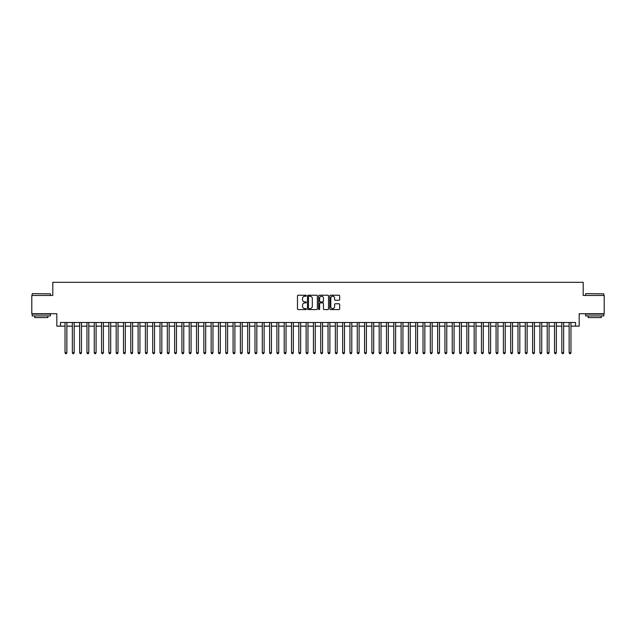 <?xml version="1.0" encoding="UTF-8"?>
<svg xmlns="http://www.w3.org/2000/svg" width="636" height="636" viewBox="0 0 636 636"><rect width="100%" height="100%" fill="white"/><g stroke="black" fill="none" stroke-linecap="round" stroke-linejoin="round"><path stroke-width="0.95" d="M306.314 295.732A0.501 0.501 0 0 0 305.813 295.231L298.189 295.231A0.716 0.716 0 0 0 297.473 295.947L297.473 308.858A0.716 0.716 0 0 0 298.189 309.573L305.813 309.573A0.501 0.501 0 0 0 306.314 309.072A0.501 0.501 0 0 0 305.813 308.571L304.827 308.571A2.298 2.298 0 0 1 302.529 306.274L302.529 305.2A2.298 2.298 0 0 1 304.827 302.903L305.813 302.903A0.501 0.501 0 0 0 306.314 302.402A0.501 0.501 0 0 0 305.813 301.901L304.827 301.901A2.298 2.298 0 0 1 302.529 299.604L302.529 298.53A2.298 2.298 0 0 1 304.827 296.233L305.813 296.233A0.501 0.501 0 0 0 306.314 295.732M338.956 300.287A0.716 0.716 0 0 0 339.672 299.572L339.672 295.947A0.716 0.716 0 0 0 338.956 295.231L330.497 295.231A0.716 0.716 0 0 0 329.782 295.947L329.782 308.858A0.716 0.716 0 0 0 330.497 309.573L338.956 309.573A0.716 0.716 0 0 0 339.672 308.858L339.672 304.485A0.716 0.716 0 0 0 338.956 303.762L335.339 303.762A0.716 0.716 0 0 0 334.615 304.485L334.615 306.647A1.916 1.916 0 0 1 332.7 308.571A1.916 1.916 0 0 1 330.784 306.647L330.784 298.157A1.916 1.916 0 0 1 332.7 296.233A1.916 1.916 0 0 1 334.615 298.157L334.615 299.572A0.716 0.716 0 0 0 335.339 300.287L338.956 300.287M60.476 326.149L60.476 322.492L575.524 322.492L575.524 326.149L579.181 326.149L579.181 313.723L604.2 313.723L604.2 295.462L583.196 295.462L583.196 282.312L52.804 282.312L52.804 295.462L31.8 295.462L31.8 313.723L56.819 313.723L56.819 326.149L65.039 326.149M317.372 295.947A0.716 0.716 0 0 0 316.656 295.231L308.19 295.231A0.716 0.716 0 0 0 307.474 295.947L307.474 308.858A0.716 0.716 0 0 0 308.19 309.573L316.656 309.573A0.716 0.716 0 0 0 317.372 308.858L317.372 295.947M319.344 295.231L327.81 295.231A0.716 0.716 0 0 1 328.526 295.947L328.526 308.858A0.716 0.716 0 0 1 327.81 309.573L324.185 309.573A0.716 0.716 0 0 1 323.47 308.858L323.47 303.618A0.716 0.716 0 0 0 322.754 302.903L320.345 302.903A0.716 0.716 0 0 0 319.63 303.618L319.63 309.072A0.501 0.501 0 0 1 319.129 309.573A0.501 0.501 0 0 1 318.628 309.072L318.628 295.947A0.716 0.716 0 0 1 319.344 295.231M66.867 326.149L72.345 326.149M74.174 326.149L79.651 326.149M81.48 326.149L86.957 326.149M88.786 326.149L94.263 326.149M96.092 326.149L101.569 326.149M103.398 326.149L108.875 326.149M110.704 326.149L116.181 326.149M118.01 326.149L123.487 326.149M125.316 326.149L130.793 326.149M132.622 326.149L138.099 326.149M139.928 326.149L145.406 326.149M147.226 326.149L152.712 326.149M154.532 326.149L160.018 326.149M161.838 326.149L167.324 326.149M169.144 326.149L174.63 326.149M176.45 326.149L181.928 326.149M183.756 326.149L189.234 326.149M191.062 326.149L196.54 326.149M198.368 326.149L203.846 326.149M205.674 326.149L211.152 326.149M212.981 326.149L218.458 326.149M220.287 326.149L225.764 326.149M227.593 326.149L233.07 326.149M234.899 326.149L240.376 326.149M242.205 326.149L247.682 326.149M249.511 326.149L254.988 326.149M256.817 326.149L262.294 326.149M264.123 326.149L269.6 326.149M271.429 326.149L276.906 326.149M278.735 326.149L284.213 326.149M286.041 326.149L291.519 326.149M293.347 326.149L298.825 326.149M300.645 326.149L306.131 326.149M307.951 326.149L313.437 326.149M315.257 326.149L320.743 326.149M322.563 326.149L328.049 326.149M329.869 326.149L335.355 326.149M337.175 326.149L342.653 326.149M344.481 326.149L349.959 326.149M351.788 326.149L357.265 326.149M359.094 326.149L364.571 326.149M366.4 326.149L371.877 326.149M373.706 326.149L379.183 326.149M381.012 326.149L386.489 326.149M388.318 326.149L393.795 326.149M395.624 326.149L401.101 326.149M402.93 326.149L408.407 326.149M410.236 326.149L415.713 326.149M417.542 326.149L423.02 326.149M424.848 326.149L430.326 326.149M432.154 326.149L437.632 326.149M439.46 326.149L444.938 326.149M446.766 326.149L452.244 326.149M454.072 326.149L459.55 326.149M461.37 326.149L466.856 326.149M468.676 326.149L474.162 326.149M475.982 326.149L481.468 326.149M483.288 326.149L488.774 326.149M490.595 326.149L496.072 326.149M497.901 326.149L503.378 326.149M505.207 326.149L510.684 326.149M512.513 326.149L517.99 326.149M519.819 326.149L525.296 326.149M527.125 326.149L532.602 326.149M534.431 326.149L539.908 326.149M541.737 326.149L547.214 326.149M549.043 326.149L554.52 326.149M556.349 326.149L561.827 326.149M563.655 326.149L569.133 326.149M570.961 326.149L575.524 326.149M308.985 296.233A0.501 0.501 0 0 0 308.484 296.734L308.484 308.07A0.501 0.501 0 0 0 308.985 308.571L310.026 308.571A2.298 2.298 0 0 0 312.316 306.274L312.316 298.53A2.298 2.298 0 0 0 310.026 296.233L308.985 296.233M323.47 298.189A1.916 1.916 0 0 0 321.546 296.273A1.916 1.916 0 0 0 319.63 298.189L319.63 301.186A0.716 0.716 0 0 0 320.345 301.901L322.754 301.901A0.716 0.716 0 0 0 323.47 301.186L323.47 298.189M66.867 322.492L66.867 352.742L65.039 352.742L65.039 322.492M66.867 352.742L66.319 353.688L65.588 353.688L65.039 352.742M32.388 293.633L50.427 293.856L32.388 293.633M41.3 315.917L32.166 315.917L32.166 314.089L50.427 314.089L50.427 315.917L41.3 315.917M47.875 315.917L47.875 317.595L34.726 317.595L34.726 315.917M585.788 293.633L603.834 293.856L585.788 293.633M594.7 315.917L585.573 315.917L585.573 314.089L603.834 314.089L603.834 315.917L594.7 315.917M601.274 315.917L601.274 317.595L588.125 317.595L588.125 315.917M74.174 322.492L74.174 352.742L72.345 352.742L72.345 322.492M74.174 352.742L73.625 353.688L72.894 353.688L72.345 352.742M81.48 322.492L81.48 352.742L79.651 352.742L79.651 322.492M81.48 352.742L80.931 353.688L80.2 353.688L79.651 352.742M88.786 322.492L88.786 352.742L86.957 352.742L86.957 322.492M88.786 352.742L88.237 353.688L87.506 353.688L86.957 352.742M96.092 322.492L96.092 352.742L94.263 352.742L94.263 322.492M96.092 352.742L95.543 353.688L94.812 353.688L94.263 352.742M103.398 322.492L103.398 352.742L101.569 352.742L101.569 322.492M103.398 352.742L102.849 353.688L102.118 353.688L101.569 352.742M110.704 322.492L110.704 352.742L108.875 352.742L108.875 322.492M110.704 352.742L110.155 353.688L109.424 353.688L108.875 352.742M118.01 322.492L118.01 352.742L116.181 352.742L116.181 322.492M118.01 352.742L117.461 353.688L116.73 353.688L116.181 352.742M125.316 322.492L125.316 352.742L123.487 352.742L123.487 322.492M125.316 352.742L124.767 353.688L124.036 353.688L123.487 352.742M132.622 322.492L132.622 352.742L130.793 352.742L130.793 322.492M132.622 352.742L132.073 353.688L131.342 353.688L130.793 352.742M139.928 322.492L139.928 352.742L138.099 352.742L138.099 322.492M139.928 352.742L139.379 353.688L138.648 353.688L138.099 352.742M147.226 322.492L147.226 352.742L145.406 352.742L145.406 322.492M147.226 352.742L146.685 353.688L145.954 353.688L145.406 352.742M154.532 322.492L154.532 352.742L152.712 352.742L152.712 322.492M154.532 352.742L153.984 353.688L153.26 353.688L152.712 352.742M161.838 322.492L161.838 352.742L160.018 352.742L160.018 322.492M161.838 352.742L161.29 353.688L160.566 353.688L160.018 352.742M169.144 322.492L169.144 352.742L167.324 352.742L167.324 322.492M169.144 352.742L168.596 353.688L167.872 353.688L167.324 352.742M176.45 322.492L176.45 352.742L174.63 352.742L174.63 322.492M176.45 352.742L175.902 353.688L175.17 353.688L174.63 352.742M183.756 322.492L183.756 352.742L181.928 352.742L181.928 322.492M183.756 352.742L183.208 353.688L182.476 353.688L181.928 352.742M191.062 322.492L191.062 352.742L189.234 352.742L189.234 322.492M191.062 352.742L190.514 353.688L189.782 353.688L189.234 352.742M198.368 322.492L198.368 352.742L196.54 352.742L196.54 322.492M198.368 352.742L197.82 353.688L197.088 353.688L196.54 352.742M205.674 322.492L205.674 352.742L203.846 352.742L203.846 322.492M205.674 352.742L205.126 353.688L204.395 353.688L203.846 352.742M212.981 322.492L212.981 352.742L211.152 352.742L211.152 322.492M212.981 352.742L212.432 353.688L211.701 353.688L211.152 352.742M220.287 322.492L220.287 352.742L218.458 352.742L218.458 322.492M220.287 352.742L219.738 353.688L219.007 353.688L218.458 352.742M227.593 322.492L227.593 352.742L225.764 352.742L225.764 322.492M227.593 352.742L227.044 353.688L226.313 353.688L225.764 352.742M234.899 322.492L234.899 352.742L233.07 352.742L233.07 322.492M234.899 352.742L234.35 353.688L233.619 353.688L233.07 352.742M242.205 322.492L242.205 352.742L240.376 352.742L240.376 322.492M242.205 352.742L241.656 353.688L240.925 353.688L240.376 352.742M249.511 322.492L249.511 352.742L247.682 352.742L247.682 322.492M249.511 352.742L248.962 353.688L248.231 353.688L247.682 352.742M256.817 322.492L256.817 352.742L254.988 352.742L254.988 322.492M256.817 352.742L256.268 353.688L255.537 353.688L254.988 352.742M264.123 322.492L264.123 352.742L262.294 352.742L262.294 322.492M264.123 352.742L263.574 353.688L262.843 353.688L262.294 352.742M271.429 322.492L271.429 352.742L269.6 352.742L269.6 322.492M271.429 352.742L270.88 353.688L270.149 353.688L269.6 352.742M278.735 322.492L278.735 352.742L276.906 352.742L276.906 322.492M278.735 352.742L278.186 353.688L277.455 353.688L276.906 352.742M286.041 322.492L286.041 352.742L284.213 352.742L284.213 322.492M286.041 352.742L285.492 353.688L284.761 353.688L284.213 352.742M293.347 322.492L293.347 352.742L291.519 352.742L291.519 322.492M293.347 352.742L292.799 353.688L292.067 353.688L291.519 352.742M300.645 322.492L300.645 352.742L298.825 352.742L298.825 322.492M300.645 352.742L300.105 353.688L299.373 353.688L298.825 352.742M307.951 322.492L307.951 352.742L306.131 352.742L306.131 322.492M307.951 352.742L307.411 353.688L306.679 353.688L306.131 352.742M315.257 322.492L315.257 352.742L313.437 352.742L313.437 322.492M315.257 352.742L314.709 353.688L313.985 353.688L313.437 352.742M322.563 322.492L322.563 352.742L320.743 352.742L320.743 322.492M322.563 352.742L322.015 353.688L321.291 353.688L320.743 352.742M329.869 322.492L329.869 352.742L328.049 352.742L328.049 322.492M329.869 352.742L329.321 353.688L328.589 353.688L328.049 352.742M337.175 322.492L337.175 352.742L335.355 352.742L335.355 322.492M337.175 352.742L336.627 353.688L335.895 353.688L335.355 352.742M344.481 322.492L344.481 352.742L342.653 352.742L342.653 322.492M344.481 352.742L343.933 353.688L343.202 353.688L342.653 352.742M351.788 322.492L351.788 352.742L349.959 352.742L349.959 322.492M351.788 352.742L351.239 353.688L350.508 353.688L349.959 352.742M359.094 322.492L359.094 352.742L357.265 352.742L357.265 322.492M359.094 352.742L358.545 353.688L357.814 353.688L357.265 352.742M366.4 322.492L366.4 352.742L364.571 352.742L364.571 322.492M366.4 352.742L365.851 353.688L365.12 353.688L364.571 352.742M373.706 322.492L373.706 352.742L371.877 352.742L371.877 322.492M373.706 352.742L373.157 353.688L372.426 353.688L371.877 352.742M381.012 322.492L381.012 352.742L379.183 352.742L379.183 322.492M381.012 352.742L380.463 353.688L379.732 353.688L379.183 352.742M388.318 322.492L388.318 352.742L386.489 352.742L386.489 322.492M388.318 352.742L387.769 353.688L387.038 353.688L386.489 352.742M395.624 322.492L395.624 352.742L393.795 352.742L393.795 322.492M395.624 352.742L395.075 353.688L394.344 353.688L393.795 352.742M402.93 322.492L402.93 352.742L401.101 352.742L401.101 322.492M402.93 352.742L402.381 353.688L401.65 353.688L401.101 352.742M410.236 322.492L410.236 352.742L408.407 352.742L408.407 322.492M410.236 352.742L409.687 353.688L408.956 353.688L408.407 352.742M417.542 322.492L417.542 352.742L415.713 352.742L415.713 322.492M417.542 352.742L416.993 353.688L416.262 353.688L415.713 352.742M424.848 322.492L424.848 352.742L423.02 352.742L423.02 322.492M424.848 352.742L424.299 353.688L423.568 353.688L423.02 352.742M432.154 322.492L432.154 352.742L430.326 352.742L430.326 322.492M432.154 352.742L431.606 353.688L430.874 353.688L430.326 352.742M439.46 322.492L439.46 352.742L437.632 352.742L437.632 322.492M439.46 352.742L438.912 353.688L438.18 353.688L437.632 352.742M446.766 322.492L446.766 352.742L444.938 352.742L444.938 322.492M446.766 352.742L446.218 353.688L445.486 353.688L444.938 352.742M454.072 322.492L454.072 352.742L452.244 352.742L452.244 322.492M454.072 352.742L453.524 353.688L452.792 353.688L452.244 352.742M461.37 322.492L461.37 352.742L459.55 352.742L459.55 322.492M461.37 352.742L460.83 353.688L460.098 353.688L459.55 352.742M468.676 322.492L468.676 352.742L466.856 352.742L466.856 322.492M468.676 352.742L468.128 353.688L467.404 353.688L466.856 352.742M475.982 322.492L475.982 352.742L474.162 352.742L474.162 322.492M475.982 352.742L475.434 353.688L474.71 353.688L474.162 352.742M483.288 322.492L483.288 352.742L481.468 352.742L481.468 322.492M483.288 352.742L482.74 353.688L482.016 353.688L481.468 352.742M490.595 322.492L490.595 352.742L488.774 352.742L488.774 322.492M490.595 352.742L490.046 353.688L489.315 353.688L488.774 352.742M497.901 322.492L497.901 352.742L496.072 352.742L496.072 322.492M497.901 352.742L497.352 353.688L496.621 353.688L496.072 352.742M505.207 322.492L505.207 352.742L503.378 352.742L503.378 322.492M505.207 352.742L504.658 353.688L503.927 353.688L503.378 352.742M512.513 322.492L512.513 352.742L510.684 352.742L510.684 322.492M512.513 352.742L511.964 353.688L511.233 353.688L510.684 352.742M519.819 322.492L519.819 352.742L517.99 352.742L517.99 322.492M519.819 352.742L519.27 353.688L518.539 353.688L517.99 352.742M527.125 322.492L527.125 352.742L525.296 352.742L525.296 322.492M527.125 352.742L526.576 353.688L525.845 353.688L525.296 352.742M534.431 322.492L534.431 352.742L532.602 352.742L532.602 322.492M534.431 352.742L533.882 353.688L533.151 353.688L532.602 352.742M541.737 322.492L541.737 352.742L539.908 352.742L539.908 322.492M541.737 352.742L541.188 353.688L540.457 353.688L539.908 352.742M549.043 322.492L549.043 352.742L547.214 352.742L547.214 322.492M549.043 352.742L548.494 353.688L547.763 353.688L547.214 352.742M556.349 322.492L556.349 352.742L554.52 352.742L554.52 322.492M556.349 352.742L555.8 353.688L555.069 353.688L554.52 352.742M563.655 322.492L563.655 352.742L561.827 352.742L561.827 322.492M563.655 352.742L563.106 353.688L562.375 353.688L561.827 352.742M570.961 322.492L570.961 352.742L569.133 352.742L569.133 322.492M570.961 352.742L570.413 353.688L569.681 353.688L569.133 352.742M32.166 295.462L32.166 293.856M50.427 295.462L50.427 293.856M585.573 295.462L585.573 293.856M603.834 295.462L603.834 293.856"/></g></svg>
